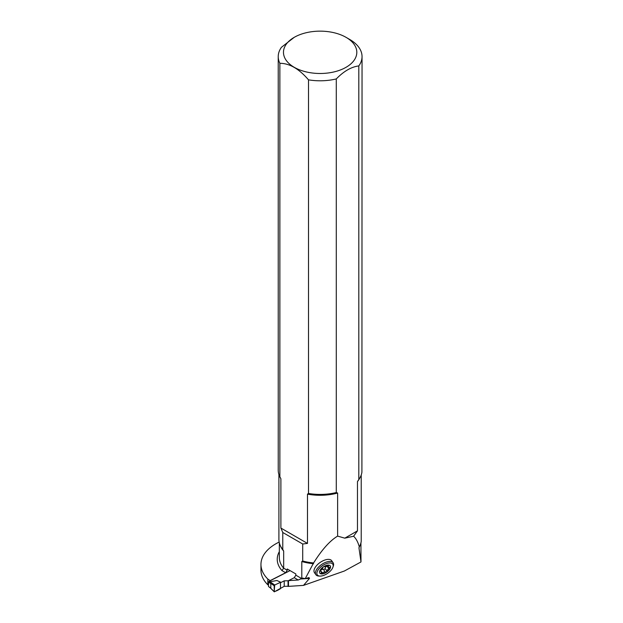 <?xml version="1.0" encoding="UTF-8"?>
<svg xmlns="http://www.w3.org/2000/svg" width="623" height="623" viewBox="0 0 623 623"><rect width="100%" height="100%" fill="white"/><g stroke="black" fill="none" stroke-linecap="round" stroke-linejoin="round"><path stroke-width="0.93" d="M359.985 545.546A40.806 23.557 180 0 1 358.949 547.757L359.307 546.869L358.949 547.757L360.99 561.946L344.363 571.018L303.494 585.394L288.488 586.368L288.488 580.636L294.258 577.7L295.832 575.185L301.166 578.269L301.805 578.035L301.805 561.525L302.708 561.019L302.708 544.004L282.772 532.494L282.772 549.509L283.675 551.059L283.675 568.168L281.962 570.598L285.661 572.732L270.172 580.613L267.828 579.071L267.828 584.802A50.292 29.032 0 0 1 260.959 570.162L260.959 564.43A50.292 29.032 0 0 0 267.828 579.071M361.223 474.975L361.223 541.371A41.227 23.799 0 0 1 359.307 546.869C357.976 542.08 356.076 538.537 353.599 536.232L344.807 538.163L357.47 530.851L357.47 481.579L358.809 479.546L358.809 65.921A41.905 24.196 0 0 0 362.041 56.6A41.905 24.196 0 0 0 349.768 39.49L346.069 37.349A36.671 21.174 0 0 0 346.061 37.349A36.671 21.174 0 0 0 294.204 37.349A36.671 21.174 0 0 0 309.958 72.657A36.671 21.174 0 0 0 351.715 63.087A36.671 21.174 0 0 0 346.069 37.349M294.204 37.349L281.464 47.27A41.905 24.196 0 0 0 278.232 56.6A41.905 24.196 0 0 0 279.875 63.312C289.493 63.305 299.032 68.818 308.51 79.845A41.905 24.196 0 0 0 336.288 78.926L336.288 492.552L337.619 493.042L337.619 536.115L344.807 538.163M337.619 536.115C329.949 540.702 321.943 549.642 313.595 562.951L305.223 578.658L308.985 577.568L309.499 578.417L303.494 585.394M333.126 562.779L331.693 560.716A10.482 5.148 145.3 0 0 320.144 562.452A10.482 5.148 145.3 0 0 314.459 572.662L315.884 574.718A10.482 5.148 -34.7 0 1 317.839 567.857A10.482 5.148 -34.7 0 1 326.795 561.93A10.482 5.148 -34.7 0 1 333.126 562.779A10.482 5.148 -34.7 0 1 333.274 566.198L332.916 567.218A9.423 4.626 145.3 0 0 327.091 563.387A9.423 4.626 145.3 0 0 317.668 570.668A9.423 4.626 145.3 0 0 320.121 576.088A9.423 4.626 145.3 0 0 322.971 575.636A9.423 4.626 145.3 0 0 332.916 567.218M360.927 542.89L360.99 561.946M279.159 542.072A50.292 29.032 0 0 0 260.959 564.43M279.33 542.835L279.33 557.585A40.806 23.557 0 0 0 283.675 568.168L287.234 570.224L287.234 568.978L295.832 573.947L295.832 575.185M282.967 549.735L282.772 549.509A41.227 23.799 0 0 1 278.909 539.448L278.909 474.57M309.499 578.417L300.559 578.993L301.166 578.269M301.805 578.035L303.72 578.3A40.806 23.557 0 0 0 305.223 578.658M268.529 585.262L267.828 584.802M300.559 578.993L298.246 580.005L288.488 580.636M287.234 570.224L285.661 572.732M361.013 559.08A40.916 23.619 180 0 1 360.904 560.093M282.772 532.494L280.895 528.063L307.482 543.412L307.482 494.14L308.51 493.471A41.905 24.196 180 0 0 336.288 492.552M307.482 543.412L302.708 544.004M302.708 561.019A41.227 23.799 0 0 0 313.595 562.951M278.232 56.6L278.232 470.225A41.905 24.196 180 0 0 279.875 476.938L280.895 478.791L280.895 528.063M357.47 530.851L353.599 536.232M336.288 78.926C343.779 71.224 351.286 66.887 358.809 65.921M362.041 56.6L361.908 472.141A41.905 24.196 180 0 1 358.809 479.546M279.875 476.938L279.875 63.312M308.51 79.845L308.51 493.471M319.747 573.035A6.355 3.123 145.3 0 0 323.508 573.456A6.355 3.123 145.3 0 0 328.874 569.944A6.355 3.123 145.3 0 0 330.19 565.801M328.562 566.011A1.051 0.514 -34.7 0 0 328.695 565.404A1.051 0.514 -34.7 0 0 327.277 565.793A2.391 1.176 -34.7 0 1 324.63 566.595A1.051 0.514 -34.7 0 0 323.664 566.696A1.051 0.514 -34.7 0 0 322.885 567.569A2.391 1.176 -34.7 0 1 320.736 570.014A1.051 0.514 -34.7 0 0 320.004 571.135A1.051 0.514 -34.7 0 0 320.51 571.252A2.391 1.176 -34.7 0 1 321.336 571.556A2.391 1.176 -34.7 0 1 321.125 572.817A1.051 0.514 -34.7 0 0 321.11 573.23A1.051 0.514 -34.7 0 0 322.325 573.02A2.391 1.176 -34.7 0 1 325.292 572.124L323.469 569.484A1.051 0.514 -34.7 0 0 324.427 569.243A1.051 0.514 -34.7 0 0 325.089 568.433A2.391 1.176 -34.7 0 1 327.005 566.105L328.835 568.737A1.051 0.514 -34.7 0 0 329.801 567.506A1.051 0.514 -34.7 0 0 329.287 567.389A2.391 1.176 -34.7 0 1 328.461 567.086A2.391 1.176 -34.7 0 1 328.562 566.011L328.08 565.318M325.292 572.124A1.051 0.514 -34.7 0 0 326.25 571.875A1.051 0.514 -34.7 0 0 326.911 571.065A2.391 1.176 -34.7 0 1 328.835 568.737M323.641 573.643A6.355 3.123 -34.7 0 1 319.809 573.129A6.355 3.123 -34.7 0 1 323.251 566.946A6.355 3.123 -34.7 0 1 330.26 565.886A6.355 3.123 -34.7 0 1 329.076 570.053A6.355 3.123 -34.7 0 1 323.641 573.643M320.121 576.088L319.038 576.065A10.482 5.148 -34.7 0 1 315.884 574.718M327.558 565.777A1.051 0.514 -34.7 0 1 327.005 566.105M326.911 571.065L325.089 568.433M320.518 570.372A2.391 1.176 -34.7 0 1 323.469 569.484M322.325 573.02L321.413 571.704M320.51 571.252L320.074 570.613M290.069 570.613L268.996 581.345L268.529 582.092L268.529 586.547L270.382 587.964M288.488 586.235L284.22 586.321L274.291 591.842L270.055 587.512L270.803 588.034L270.803 583.587L270.008 581.742L276.908 580.519L281.144 582.412L276.908 580.519M288.488 580.761L284.22 580.846L281.144 582.412M270.647 583.292L274.206 585.768L274.696 585.005L270.008 581.742M274.696 585.005L280.49 582.334L280.49 588.626M288.044 580.986L288.044 586.461M284.22 580.846L284.22 586.321M274.206 585.768L274.206 591.585M280.49 582.334L274.696 585.005L274.206 591.585C276.075 591.165 278.177 590.176 280.49 588.626L280.49 582.334M298.246 580.005L294.258 577.7M279.33 551.651A42.901 24.772 0 0 0 281.962 570.598M337.619 493.042A41.227 23.799 180 0 1 307.482 494.14M280.895 478.791A41.227 23.799 180 0 1 280.124 477.226M359.619 478.332A41.227 23.799 180 0 1 357.47 481.579M313.548 563.729A40.806 23.557 180 0 1 301.805 561.525M283.675 551.059A40.806 23.557 180 0 1 280.28 545.546M360.772 559.75A40.806 23.557 0 0 0 360.927 558.224M268.996 581.345L270.055 582.038M268.529 586.547L270.803 588.034M268.529 582.092L270.803 583.587M328.461 567.086L327.464 565.637M321.336 571.556L320.417 570.232M270.32 587.91L274.291 591.842"/></g></svg>
